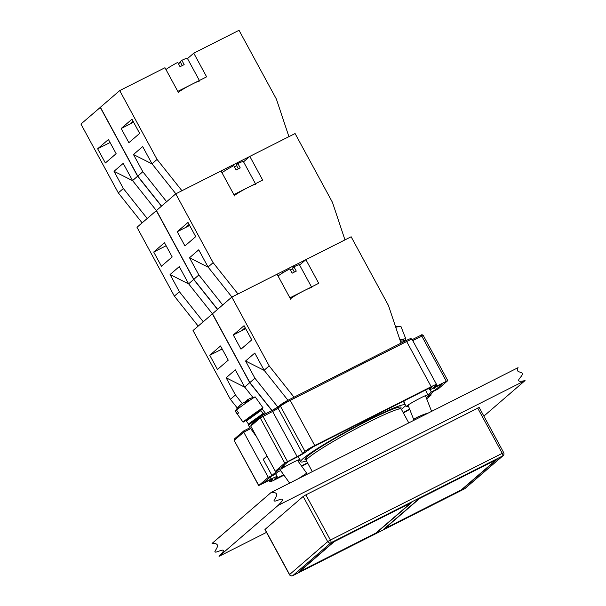 <?xml version="1.0" encoding="UTF-8"?>
<svg xmlns="http://www.w3.org/2000/svg" width="606" height="606" viewBox="0 0 606 606"><rect width="100%" height="100%" fill="white"/><g stroke="black" fill="none" stroke-linecap="round" stroke-linejoin="round"><path stroke-width="0.91" d="M262.103 415.511L271.708 410.656A1.227 0.424 63.2 0 1 271.738 410.633L262.065 415.519A1.227 0.424 63.2 0 1 262.065 415.519L251.255 424.435L250.77 426.101L260.239 417.943L272.617 411.444A4.909 0.394 151.5 0 0 278.048 408.232L280.449 406.164A8.84 0.704 -28.5 0 1 290.221 400.384L406.664 341.534A1.227 0.424 -116.8 0 0 405.785 340.716A1.227 0.424 -116.8 0 0 405.755 340.739L289.373 399.559M243.801 430.881L250.058 427.722L243.71 430.942L243.741 432.169L250.717 428.647M409.747 409.451L409.361 409.641A4.909 0.394 151.5 0 0 403.929 412.86L403.52 413.216M283.964 475.187L275.313 479.558A8.84 0.704 -28.5 0 1 269.912 481.74A8.84 0.704 -28.5 0 1 270.276 481.262L272.67 479.195A4.909 0.394 151.5 0 0 272.874 478.929A4.909 0.394 151.5 0 0 269.875 480.141L258.8 485.497L268.261 477.339L271.965 475.46L279.002 469.4L275.298 471.271L284.759 463.105L297.145 456.613A4.909 0.394 151.5 0 0 302.576 453.402L304.969 451.334A8.84 0.704 -28.5 0 1 314.741 445.546L431.192 386.696A8.84 0.704 -28.5 0 1 436.593 384.522A8.84 0.704 -28.5 0 1 436.229 384.999L433.828 387.067A4.909 0.394 151.5 0 0 433.631 387.325A4.909 0.394 151.5 0 0 436.631 386.12L447.804 380.629L438.236 388.923L434.123 390.999L427.094 397.066L431.207 394.991L430.661 393.983M431.207 394.991L426.7 398.877M283.941 465.287L284.426 466.188L280.722 468.059L288.214 461.598L295.826 457.75A9.825 0.788 151.5 0 0 306.689 451.318L313.431 446.683L429.874 387.832L432.275 386.863L429.715 389.143A9.825 0.788 151.5 0 0 429.313 389.673A9.825 0.788 151.5 0 0 435.32 387.249L442.933 383.409L435.441 389.87L431.32 391.946L427.791 394.998C427.01 394.029 405.088 405.967 406.081 406.823L408.474 406.202M298.175 461.295L300.008 459.628C299.94 458.689 286.714 465.34 280.896 469.233L284.426 466.188M283.714 474.839L274.23 479.391L276.783 477.111A9.825 0.788 151.5 0 0 277.184 476.589A9.825 0.788 151.5 0 0 271.185 479.005L263.572 482.853L271.064 476.392L274.768 474.521L278.305 471.468L280.79 470.741M425.609 389.984L427.791 394.998M401.414 409.345A59.539 4.772 151.5 0 0 405.316 404.944A59.539 4.772 151.5 0 0 375.508 416.337A59.539 4.772 151.5 0 0 300.667 461.764A59.539 4.772 151.5 0 0 306.477 460.893M431.32 391.946L430.048 389.597M307.522 462.817L301.455 465.878M434.297 387.764L435.441 389.87M409.595 409.065A9.825 0.788 151.5 0 0 403.21 412.641M307.719 463.181L301.697 466.226M306.447 459.651A54.631 4.378 -28.5 0 1 304.977 459.424A54.631 4.378 -28.5 0 1 343.723 433.464A54.631 4.378 -28.5 0 1 398.218 407.323A54.631 4.378 -28.5 0 1 400.998 407.285A54.631 4.378 -28.5 0 1 400.392 408.649M267.026 456.038L263.209 459.333L271.965 475.46M275.298 471.271L250.77 426.101M268.261 477.339L243.741 432.169L234.28 440.335A1.227 1.151 49.2 0 1 234.507 438.88L243.71 430.942M247.702 400.717L247.24 400.074A31.739 11.166 55.2 0 1 248.899 399.96A31.08 25.717 111.6 0 0 245.65 402.21A31.739 11.166 -124.8 0 0 243.991 402.331L240.347 405.02A31.739 29.686 49.2 0 0 236.476 410.012L238.575 412.944A12.279 0.424 144.5 0 0 237.438 413.921L235.348 410.989A31.739 29.686 -130.8 0 1 237.325 408.149A31.739 29.686 -130.8 0 1 239.219 405.997L239.317 406.134M260.747 409.853A12.279 0.424 144.5 0 0 261.777 409.042A12.279 0.424 144.5 0 0 263.034 407.876A12.279 0.424 144.5 0 0 254.588 413.398A12.279 0.424 144.5 0 0 243.612 421.571A12.279 0.424 144.5 0 0 243.059 422.147A12.279 0.424 144.5 0 0 245.672 420.625M236.476 410.012A12.279 0.424 -35.5 0 1 247.195 402.111A12.279 0.424 -35.5 0 1 255.141 396.9A12.279 0.424 -35.5 0 1 255.194 396.9L263.034 407.876M243.059 422.147L235.219 411.171A12.279 0.424 -35.5 0 1 235.234 411.118A12.279 0.424 -35.5 0 1 235.348 410.989M240.976 404.929C241.188 404.27 240.597 404.626 239.219 405.997M247.15 400.331L244.513 402.24M247.24 400.074L247.619 399.657A31.807 31.807 0 0 1 255.141 396.9M263.034 413.58L248.452 423.995M245.271 420.662L246.324 421.018L260.913 410.603L263.034 413.572L264.224 413.769L248.248 425.177L256.702 437.024M297.485 460.325L306.681 473.195L298.485 478.634M403.179 341.246A12.279 1.53 158.6 0 0 405.414 339.799A12.279 1.53 158.6 0 0 405.884 339.065A12.279 1.53 158.6 0 0 399.975 339.989M395.748 327.323A12.279 1.53 -21.4 0 1 400.308 326.376A12.279 1.53 -21.4 0 1 400.998 326.596L405.884 339.065M428.465 412.944A9.825 1.22 158.6 0 0 414.14 419.125A9.825 1.22 158.6 0 0 413.769 419.708A9.825 1.22 158.6 0 0 413.898 419.822L414.413 420.049M277.874 407.096L254.921 378.205L245.581 361.002L254.778 353.063L264.125 370.266L287.964 400.278M245.581 361.002L264.269 370.448M264.125 370.266L269.185 365.903L231.818 297.076L277.078 274.207L289.918 297.864L318.726 283.305L305.878 259.648L351.139 236.772L388.507 305.598L401.02 343.125M272.033 410.482L249.861 382.568L212.494 313.749L231.818 297.076M249.861 382.568L254.921 378.205M240.991 349.17L233.28 334.974L244.059 325.68L251.77 339.875L240.991 349.17M294.039 397.195L269.185 365.903M233.28 334.974L245.703 328.694M245.15 327.679L242.567 329.906L245.544 328.407M299.606 265.057L305.878 259.648M294.372 272.041L292.297 268.223L293.933 266.807L296.273 271.109A12.279 0.985 151.5 0 0 294.281 272.086A12.279 0.985 151.5 0 0 292.153 273.185L289.82 268.882A12.279 0.985 151.5 0 0 278.093 276.078M290.516 270.17A6.386 0.515 151.5 0 0 292.653 268.882M311.499 286.956L299.447 264.761A12.279 0.985 151.5 0 0 293.933 266.807M311.825 287.562A12.279 0.985 151.5 0 0 304.326 290.585A12.279 0.985 151.5 0 0 290.251 299.281M203.237 321.733L179.414 291.744L170.074 274.541L179.278 266.602L188.617 283.813L212.448 313.817M188.761 283.994L170.074 274.541M179.414 291.744L174.354 296.114L198.177 326.096M153.704 252.028L164.484 242.733L172.187 256.929L161.408 266.223L153.704 252.028L166.12 245.756M156.462 210.547L136.986 227.288L174.354 296.114M156.31 210.623L193.678 279.449L188.617 283.813M193.678 279.449L217.493 309.431M166.635 201.715L142.819 171.733L133.471 154.522L142.675 146.591L152.015 163.794L175.846 193.799M133.471 154.522L152.159 163.976M152.015 163.794L157.075 159.431L119.708 90.605L164.968 67.728L177.816 91.392L206.616 76.833L193.768 53.176L239.037 30.3L276.404 99.126L288.918 136.653L181.936 190.723L157.075 159.431M161.575 206.078L137.759 176.096L100.384 107.27L119.708 90.605M137.759 176.096L142.819 171.733M128.881 142.69L121.177 128.502L131.956 119.2L139.66 133.396L128.881 142.69M121.177 128.502L133.593 122.223M133.04 121.208L130.457 123.435L133.434 121.927M187.504 58.585L193.768 53.176M178.24 63.372L180.459 62.251M182.262 65.569L180.187 61.744L181.83 60.327L184.163 64.63A12.279 0.985 151.5 0 0 182.171 65.615A12.279 0.985 151.5 0 0 180.05 66.713L177.717 62.41A12.279 0.985 151.5 0 0 165.983 69.607M178.414 63.698A6.386 0.515 151.5 0 0 180.543 62.403M199.389 80.484L187.337 58.29A12.279 0.985 151.5 0 0 181.83 60.327M199.722 81.09A12.279 0.985 151.5 0 0 192.216 84.113A12.279 0.985 151.5 0 0 178.141 92.801M242.158 403.407L235.469 394.983L226.129 377.78L235.333 369.842L244.672 387.052L252.96 397.483M244.816 387.226L226.129 377.78M261.997 408.861L265.792 413.64M235.469 394.983L230.409 399.346L237.363 408.103M209.759 355.267L220.531 345.973L228.242 360.169L217.463 369.463L209.759 355.267L222.175 348.988M212.517 313.779L193.041 330.528L230.409 399.346M212.365 313.863L249.733 382.681L244.672 387.052M249.733 382.681L271.874 410.565M222.69 304.954L198.866 274.965L189.526 257.762L198.73 249.823L208.07 267.034L231.901 297.038M189.526 257.762L208.214 267.216M208.07 267.034L213.13 262.671L175.763 193.844L221.023 170.968L233.871 194.624L262.671 180.073L249.823 156.409L295.084 133.54L332.459 202.359L344.965 239.893L237.984 293.963L213.13 262.671M217.63 309.318L193.806 279.336L156.439 210.509L175.763 193.844M193.806 279.336L198.866 274.965M184.936 245.93L177.232 231.734L188.004 222.44L195.715 236.635L184.936 245.93M177.232 231.734L189.648 225.462M189.095 224.44L186.512 226.667L189.489 225.167M243.551 161.825L249.823 156.409M238.317 168.809L236.242 164.983L237.885 163.567L240.218 167.87A12.279 0.985 151.5 0 0 238.226 168.854A12.279 0.985 151.5 0 0 236.105 169.945L233.764 165.65A12.279 0.985 151.5 0 0 222.038 172.839L222.122 172.755M234.461 166.93A6.386 0.515 151.5 0 0 236.598 165.643M255.444 183.724L243.392 161.529A12.279 0.985 151.5 0 0 237.885 163.567M255.77 184.322A12.279 0.985 151.5 0 0 248.271 187.345A12.279 0.985 151.5 0 0 234.196 196.041M147.182 218.493L123.366 188.511L114.019 171.301L123.223 163.37L132.562 180.573L156.393 210.577M132.706 180.755L114.019 171.301M123.366 188.511L118.306 192.875L142.122 222.856M97.649 148.796L108.429 139.494L116.132 153.689L105.361 162.984L97.649 148.796L110.065 142.516M100.407 107.307L80.939 124.048L118.306 192.875M100.255 107.383L137.623 176.21L132.562 180.573M137.623 176.21L161.438 206.191M518.062 367.668C514.577 373.251 523.834 371.304 522.198 374.372C522.637 376.447 512.176 383.53 525.061 380.576L278.184 505.343C289.804 493.572 274.874 502.313 274.586 500.98C271.465 501.457 282.987 491.852 271.177 492.436L518.062 367.668M483.868 416.11L525.061 380.576M271.177 492.436L212.032 543.453C223.841 542.87 212.32 552.475 215.441 551.998C215.728 553.331 230.659 544.589 219.039 556.361L278.184 505.343M219.039 556.361L266.511 532.371M464.454 488.875A2.454 0.848 -116.8 0 0 464.522 488.853A2.454 0.848 -116.8 0 0 464.582 488.815A2.454 2.295 49.2 0 0 465.014 488.519L503.132 455.644A2.454 2.295 -130.8 0 1 502.692 455.932L464.582 488.815L292.789 575.632L330.906 542.756A2.454 2.295 -130.8 0 1 327.679 541.643L289.463 574.655L264.943 529.485L303.159 496.473L305.871 494.867L479.164 407.444L503.684 452.614L330.399 540.037A2.454 0.848 63.2 0 1 330.906 542.756L502.692 455.932A2.454 0.848 -116.8 0 0 502.185 453.22L477.664 408.05M333.709 541.809L411.883 502.298L376.402 532.909L298.22 572.42L333.709 541.809M419.087 498.655L497.268 459.151L461.78 489.762L383.598 529.265L419.087 498.655M461.219 489.943L384.689 528.629L419.647 498.465L496.178 459.787L461.219 489.943M375.841 533.098L299.303 571.776L334.27 541.62L410.8 502.942L375.841 533.098M408.777 422.897L401.278 409.088A54.017 4.325 151.5 0 0 401.02 408.891A54.017 4.325 151.5 0 0 351.738 431.055A54.017 4.325 151.5 0 0 306.303 460.318A54.017 4.325 151.5 0 0 306.333 460.636L312.317 471.642M304.969 451.334L280.449 406.164A1.227 1.151 49.2 0 1 280.896 404.573A7.613 0.606 151.5 0 1 289.304 399.589A1.227 0.424 63.2 0 1 289.335 399.566A1.227 0.424 63.2 0 1 290.221 400.384L314.741 445.546M431.192 386.696L406.664 341.534A8.84 0.704 -28.5 0 1 412.065 339.352C410.429 338.595 412.171 337.693 405.785 340.716L289.335 399.566L280.676 404.717L278.275 406.785A1.227 1.151 49.2 0 0 278.048 408.232L302.576 453.402M278.154 406.906A6.136 0.492 -28.5 0 1 271.768 410.626A1.227 0.424 63.2 0 1 272.617 411.444L297.145 456.613M446.304 381.235L421.776 336.065A1.227 0.424 -116.8 0 0 420.897 335.254A1.227 0.424 -116.8 0 0 420.867 335.277L412.224 339.64L420.897 335.254C421.564 334.55 422.359 334.618 423.276 335.459L412.754 340.625M284.759 463.105L260.239 417.943A1.227 1.151 49.2 0 1 260.678 416.345L262.042 415.542A1.227 0.424 63.2 0 1 262.951 416.337L287.471 461.499M258.701 485.633L234.181 440.464L258.8 485.497M436.631 386.12L436.085 385.121M276.631 478.422L276.192 477.626M429.715 389.143L429.192 388.181M271.185 479.005L270.178 477.149M270.276 481.262L269.708 480.217M260.875 409.535L245.332 420.64M402.634 341.019A9.946 1.235 158.6 0 0 400.089 340.322M400.445 341.405A8.961 1.114 -21.4 0 1 403.157 341.186L403.195 340.534L402.581 341.026M265.042 529.356L289.57 574.518A2.454 2.295 49.2 0 0 292.789 575.632A2.454 0.848 63.2 0 1 292.728 575.67A2.454 0.848 63.2 0 1 292.637 575.7M305.871 494.867L330.399 540.037L327.679 541.643L303.159 496.473M271.738 410.633L278.275 406.785M234.181 440.464L234.507 438.88M447.804 380.629L423.276 335.459M436.593 384.522L412.065 339.352M300 459.628L297.917 456.697M406.081 406.823L403.801 401.013M299.743 460.075L300.667 461.764M403.308 401.255L405.316 404.944M429.313 389.673L428.654 388.454M277.184 476.589L275.654 473.756M269.912 481.74L269.223 480.467M237.325 408.149A31.807 31.807 0 0 0 235.234 411.118M246.975 400.089L247.513 400.846M260.913 410.603L260.618 409.754M246.324 421.018L248.445 423.988L248.248 425.177M278.927 468.135L289.623 483.111M264.231 413.777L264.572 414.254M306.447 474.612L306.681 473.21M400.308 326.376A31.807 31.807 0 0 0 395.551 326.717M403.157 341.186L403.437 341.905M408.035 405.088L413.769 419.708M425.442 395.673L431.593 411.368M225.94 168.483L226.591 169.695M237.34 162.726L237.825 163.62M281.995 271.723L282.646 272.927M293.395 265.958L293.88 266.852M465.014 488.519A2.454 2.454 0 0 1 464.522 488.853L292.728 575.67A2.454 2.454 0 0 1 289.463 574.655M503.132 455.644A2.454 2.454 0 0 0 503.684 452.614M307.098 456.591L306.303 460.318M397.468 407.52L401.02 408.891"/></g></svg>
